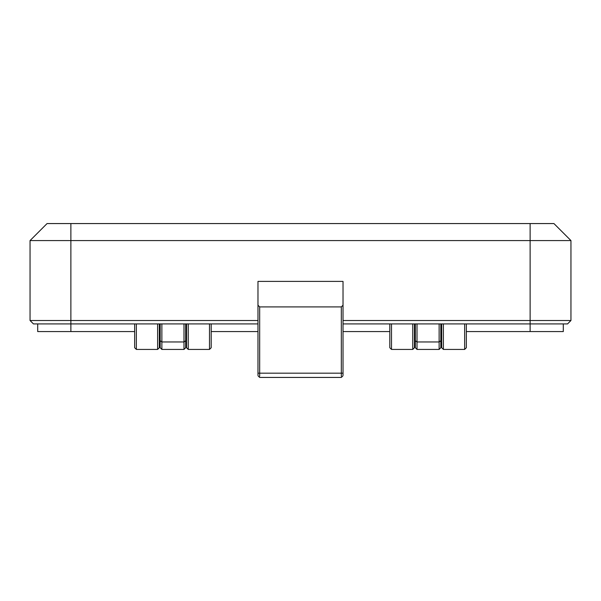 <?xml version="1.0" encoding="UTF-8"?>
<svg xmlns="http://www.w3.org/2000/svg" width="601" height="601" viewBox="0 0 601 601"><rect width="100%" height="100%" fill="white"/><g stroke="black" fill="none" stroke-linecap="round" stroke-linejoin="round"><path stroke-width="0.9" d="M136.359 323.916L136.359 349.429L157.62 349.429L159.325 347.731L159.325 323.916M157.62 323.916L157.62 349.429M391.499 323.916L391.499 349.429L412.759 349.429L414.465 347.731L414.465 323.916M412.759 323.916L412.759 349.429M466.338 331.572L563.295 331.572L563.295 323.916M37.705 323.916L37.705 331.572L134.662 331.572M211.199 331.572L257.979 331.572M343.021 331.572L389.801 331.572M466.338 323.916L466.338 347.731L464.641 349.429L464.641 323.916M443.38 323.916L443.38 349.429L464.641 349.429M389.801 323.916L389.801 347.731L391.499 349.429M441.675 323.916L441.675 347.731L443.38 349.429M211.199 323.916L211.199 347.731L209.501 349.429L209.501 323.916M188.241 323.916L188.241 349.429L209.501 349.429M134.662 323.916L134.662 347.731L136.359 349.429M186.535 323.916L186.535 347.731L188.241 349.429M161.872 323.916L161.872 349.429L160.174 347.731L160.174 323.916M185.686 323.916L185.686 347.731L183.989 349.429L183.989 323.916M30.05 240.573L47.058 223.564L553.942 223.564L570.95 240.573L30.05 240.573L30.05 320.513L33.453 323.916L70.873 323.916L70.873 320.513L257.979 320.513M530.127 331.572L530.127 323.916L343.021 323.916M257.979 323.916L70.873 323.916L70.873 331.572M343.021 320.513L530.127 320.513L530.127 323.916L567.547 323.916L570.95 320.513L570.95 240.573M343.021 305.21L343.021 373.183L341.323 373.183L341.323 306.908L343.021 305.21L343.021 281.396L257.979 281.396L257.979 305.21L259.677 306.908L259.677 376.188M530.127 223.564L530.127 320.513L570.95 320.513M30.05 320.513L70.873 320.513L70.873 223.564M417.011 323.916L417.011 349.429L439.128 349.429L439.128 323.916M440.826 323.916L440.826 347.731L439.128 349.429M417.011 349.429L415.314 347.731L415.314 323.916M341.323 306.908L259.677 306.908M343.021 373.183L343.021 374.986M341.323 376.188L341.323 373.183L257.979 373.183L257.979 305.21M257.979 373.183L257.979 374.986M160.174 340.759L161.872 341.961L183.989 341.961L185.686 340.759M415.314 340.759L417.011 341.961L439.128 341.961L440.826 340.759M414.465 339.227L415.314 339.227M440.826 339.227L441.675 339.227M159.325 339.227L160.174 339.227M185.686 339.227L186.535 339.227M161.872 349.429L183.989 349.429M257.979 375.738L259.677 377.436L341.323 377.436L343.021 375.738"/></g></svg>
